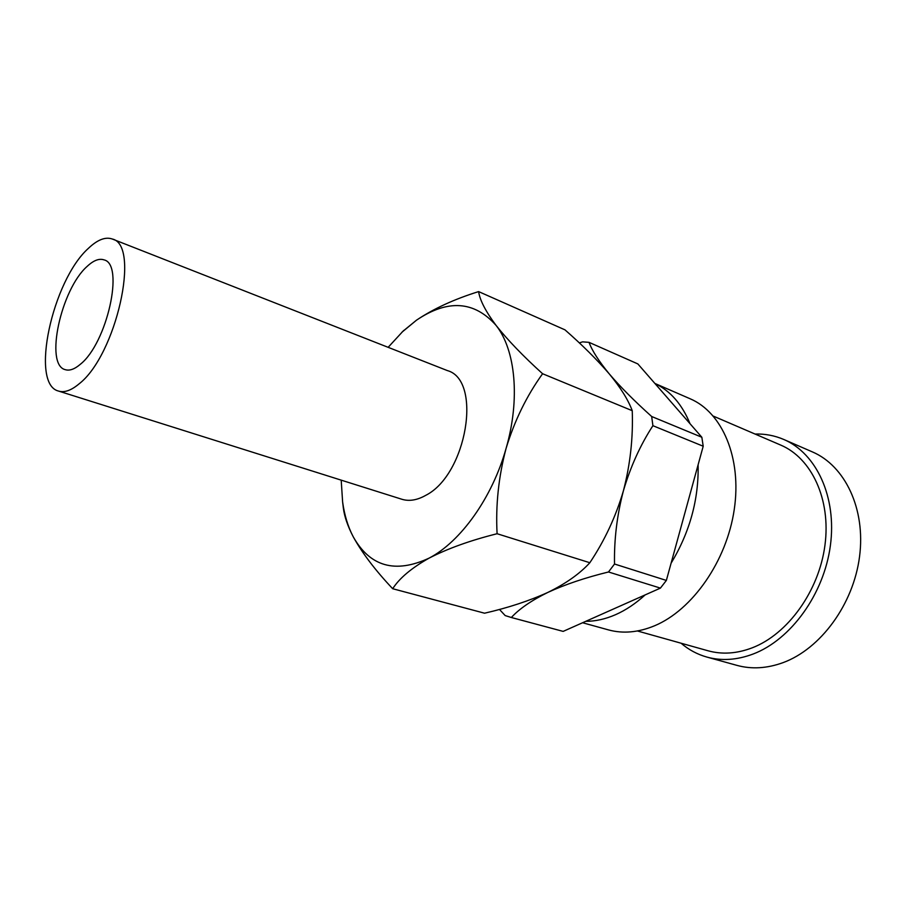 <?xml version="1.0" encoding="UTF-8"?>
<svg xmlns="http://www.w3.org/2000/svg" width="906" height="906" viewBox="0 0 906 906"><rect width="100%" height="100%" fill="white"/><g stroke="black" fill="none" stroke-linecap="round" stroke-linejoin="round"><path stroke-width="1.36" d="M706.895 657.077L736.918 665.366C751.618 669.387 767.02 668.469 783.101 662.626C820.677 648.821 853.463 604.245 859.556 556.544C865.796 508.821 844.981 465.763 812.365 451.89L783.803 439.478C816.34 453.306 836.94 496.952 830.383 545.582C823.962 594.177 790.802 639.772 753.113 654.03C736.974 660.078 721.572 661.097 706.895 657.077C697.303 654.381 688.696 649.761 681.063 643.215M87.123 266.409C60.951 289.354 44.485 364.869 65.243 369.659C69.547 370.996 74.575 369.206 80.34 364.28C107.078 343.306 124.62 264.167 104.043 259.886C99.184 258.21 93.544 260.384 87.123 266.409M78.981 383.94C116.149 355.48 140.792 244.846 112.299 239.014C105.413 236.613 97.429 239.728 88.369 248.369C52.299 280.6 29.717 384.28 58.562 391.075C64.371 392.842 71.178 390.463 78.981 383.94M58.562 391.075L401.868 499.263C409.184 501.505 417.145 500.191 425.752 495.344C466.93 474.597 482.456 380.056 447.349 370.577L112.299 239.014M754.992 434.031C765.038 433.736 774.641 435.548 783.803 439.478M713.339 416.114L780.7 445.073C811.561 458.074 831.074 499.274 824.958 545.197C818.99 591.086 787.778 634.245 752.139 647.858C736.737 653.69 722.025 654.653 708.005 650.768L637.405 630.972M654.902 383.453L690.145 398.776C722.263 412.389 741.923 457.858 734.256 509.455C726.737 561.018 692.444 610.01 654.528 625.797C638.288 632.49 622.943 633.849 608.47 629.897L582.569 622.739M585.752 621.335C595.48 621.323 605.446 619.092 615.627 614.653C625.82 610.146 635.661 603.566 645.14 594.902M671.086 563.226C689.828 532.116 698.843 499.285 698.118 464.744M690.032 423.725C682.048 404.269 670.349 390.86 654.936 383.498M342.966 504.823L343.397 508.402C344.473 516.726 347.745 526.182 353.227 536.771C362.128 552.954 375.277 570.27 392.683 588.719L484.551 613.203C508.175 607.79 529.297 600.848 547.915 592.388C565.095 584.483 585.287 577.677 608.492 571.98L660.417 588.107L666.363 580.429L614.517 564.019C614.064 539.512 617.02 515.118 623.396 490.837C615.82 516.624 604.642 540.588 589.84 562.728C579.806 573.736 565.831 583.623 547.915 592.388C531.55 600.418 519.365 608.787 511.346 617.496L505.186 615.582L499.455 609.421M392.683 588.719C399.467 578.153 411.596 567.96 429.07 558.141C447.734 548.549 470.407 540.406 497.088 533.725C495.571 505.22 498.572 476.76 506.092 448.368C514.517 420.701 526.692 395.82 542.592 373.736C523.09 356.081 507.575 339.954 496.046 325.367C485.661 311.426 479.852 300.169 478.617 291.596C454.246 299.195 433.544 308.72 416.511 320.169L401.89 332.253M478.617 291.596L564.982 329.852C582.298 345.027 597.054 359.705 609.251 373.884C620.565 387.587 628.22 399.863 632.241 410.69C633.215 437.723 630.27 464.438 623.396 490.837C630.474 466.783 640.316 445.073 652.909 425.695L703.203 446.228L701.844 437.258L651.674 416.511C634.494 401.109 620.35 386.896 609.251 373.884C598.832 361.166 592.082 350.656 589.025 342.343L637.847 363.918L701.844 437.258M542.592 373.736L632.241 410.69M497.088 533.725L589.84 562.728M510.61 617.314L563.147 631.391L511.346 617.496M563.147 631.391L660.417 588.107M666.363 580.429L703.203 446.228M589.025 342.343L582.569 341.856L579.308 342.91M651.674 416.511L652.909 425.695M614.517 564.019L608.492 571.98M341.2 480.146L342.615 501.947C344.45 515.174 347.983 526.782 353.227 536.771C369.976 566.669 395.254 573.792 429.07 558.141C460.69 541.765 492.343 497.575 506.092 448.368C520.372 399.229 515.537 349.852 496.046 325.367C474.268 300.849 447.757 299.105 416.511 320.169L402.944 331.256L388.142 347.326M402.944 331.256L403.883 330.339M342.615 501.947L343.397 508.402"/></g></svg>
